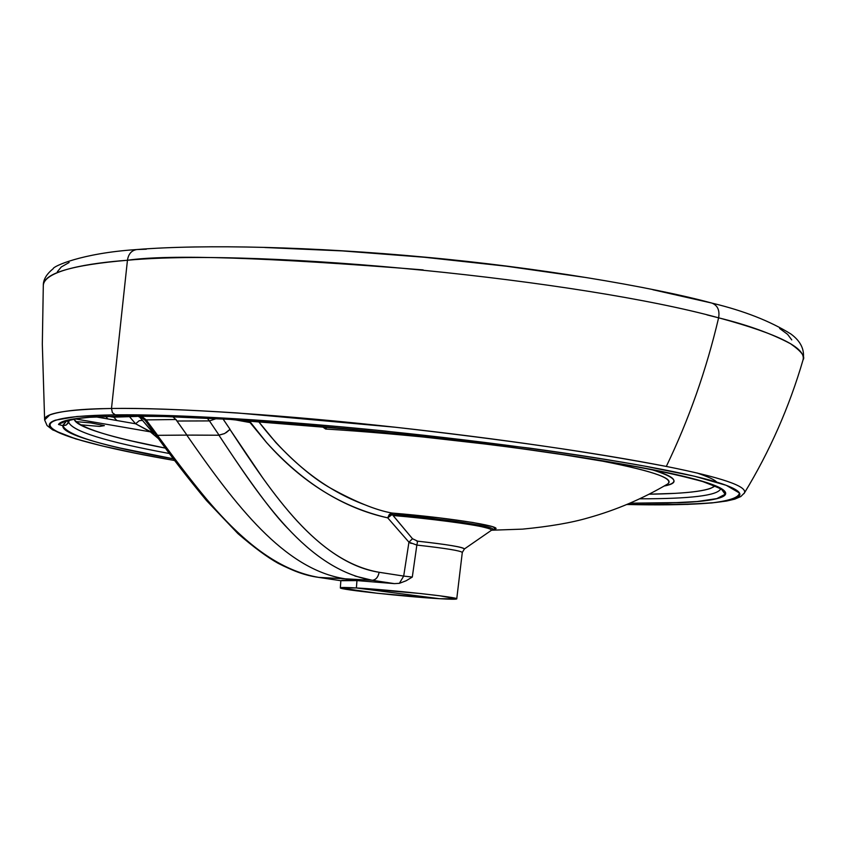 <?xml version="1.0" encoding="UTF-8"?>
<svg xmlns="http://www.w3.org/2000/svg" width="846" height="846" viewBox="0 0 846 846"><rect width="100%" height="100%" fill="white"/><g stroke="black" fill="none" stroke-linecap="round" stroke-linejoin="round"><path stroke-width="1.27" d="M136.661 249.538L146.316 249.2M264.766 247.497L342.344 250.913L424.481 257.269L506.564 266.236L584.047 277.266M652.869 289.734L711.803 303.058C717.598 305.332 719.872 310.26 718.614 317.832C706.315 370.062 688.877 419.595 666.31 466.432C688.877 419.595 706.315 370.062 718.614 317.832L706.96 314.881M779.631 328.46L787.594 334.35L791.761 339.912M365.472 505.009C325.636 490.373 290.041 462.614 258.707 421.71L275.817 442.521C296.121 463.957 314.585 479.291 331.22 488.512C355.891 502.048 376.121 510.223 391.91 513.025L439.592 517.868L472.935 522.5L492.383 526.593L495.608 528.475L492.425 529.596C498.601 526.434 429.218 517.192 392.248 514.474L393.041 515.51C429.504 518.556 473.326 524.404 484.102 527.301C489.485 528.56 491.886 529.575 491.315 530.357L491.315 530.357C491.886 529.575 489.485 528.56 484.102 527.301C473.337 524.404 429.504 518.556 393.041 515.51L412.488 538.733L417.638 541.176C446.73 544.39 462.318 546.981 464.412 548.959L464.401 548.969C463.65 547.182 448.063 544.591 417.638 541.176L416.592 541.006M288 528.634C272.676 513.173 249.655 482.04 218.934 435.225L186.786 435.108C234.86 504.343 283.981 569.538 345.189 578.812L372.198 580.271L345.189 578.812L356.959 580.589L394.363 583.624L372.198 580.271L354.971 576.041M250.014 422.545L250.67 422.662L249.528 421.097L266.522 442.49C303.196 483.098 343.592 508.224 387.722 517.858C342.122 507.346 301.726 482.22 266.511 442.49L249.993 422.524L234.596 419.743L250.014 422.545M802.896 360.385L803.044 359.888C805.487 356.684 801.331 351.312 790.566 343.751C771.499 333.557 747.515 324.917 718.614 317.832C719.872 310.26 717.598 305.332 711.803 303.058C651.579 286.72 535.772 267.251 425.908 257.237C313.591 246.725 204.996 244.113 136.936 249.528C131.606 250.321 128.444 253.895 127.45 260.261L111.492 408.481C140.774 407.941 182.736 409.443 237.377 412.964L395.41 427.251C499.447 438.841 589.747 451.901 666.31 466.432C596.916 452.959 506.849 439.931 396.108 427.325C288.253 415.386 177.226 407.592 111.492 408.481L112.37 412.658L115.32 414.847L176.856 415.851C226.21 418.04 279.825 421.594 337.702 426.511C455.148 437.34 566.122 452.113 644.546 466.093L694.302 476.192L726.249 485.318L739.362 492.943C739.193 497.215 730.521 500.462 713.326 502.704C691.965 504.343 664.66 504.967 631.423 504.597M720.581 318.339C778.785 334.223 806.27 348.066 803.044 359.888C789.381 406.789 769.849 451.14 744.438 492.932L743.972 493.652M423.148 269.906C267.473 257.396 168.904 254.17 127.45 260.261C263.127 247.603 583.116 280.386 718.614 317.832M356.388 587.959L439.434 598.693L456.745 598.883L439.952 595.817L420.769 593.554L356.388 587.959C389.731 589.736 459.706 597.371 456.745 598.862C456.375 599.402 450.601 599.338 439.434 598.693L356.388 587.959L340.367 587.928L377.179 593.258L439.434 598.693C405.879 596.8 338.432 589.472 340.346 587.864C340.557 587.336 345.898 587.367 356.388 587.959L356.959 580.589L356.388 587.959M456.745 598.862L462.297 552.449C460.742 550.735 445.599 548.282 416.845 545.078L412.298 577.057L406.143 580.758L399.365 583.338L394.363 583.624L356.959 580.589C347.019 580.123 341.657 580.166 340.885 580.705L356.959 580.589L345.189 578.812L318.72 577.384L340.885 580.705L318.72 577.384L345.189 578.812C283.981 569.538 234.86 504.343 186.786 435.108L157.451 435.33C190.784 480.993 215.571 511.428 231.815 526.624C262.725 556.922 291.69 573.842 318.72 577.384C253.388 566.196 203.812 498.252 157.525 435.436L155.368 434.146M411.093 543.439L408.946 542.18L403.69 576.084L379.156 572.277C317.144 561.511 272.507 494.201 229.964 429.461L262.546 477.652C274.929 494.942 286.456 509.398 297.115 521.009C324.885 551.032 352.222 568.121 379.124 572.277L403.69 576.084L408.946 542.18L387.722 517.858L392.248 514.474L392.026 513.226M223.069 418.992L230.059 429.345L223.027 418.992M394.363 583.624L372.198 580.271C375.761 579.944 378.088 577.279 379.156 572.277C378.109 577.321 375.793 579.986 372.198 580.271C307.045 568.935 261.626 499.732 218.934 435.225L224.624 433.554L230.059 429.345L226.157 432.666M665.559 485.223L667.663 483.986C675.626 478.434 650.384 470.143 591.946 459.114C649.548 469.868 674.791 478.159 667.663 483.986L665.559 485.223M324.219 426.775L325.657 429.038C362.003 431.227 405.615 435.013 456.491 440.396C406.64 435.098 363.04 431.312 325.657 429.038L322.167 426.596M164.695 416.475L122.078 416.042L163.828 416.454L230.049 419.362L241.142 420.515C281.179 422.979 323.997 426.447 369.607 430.91L497.004 445.366C537.009 450.558 573.408 455.899 606.222 461.366C638.762 466.802 664.163 471.677 682.415 476.002C702.243 480.708 715.24 484.917 721.405 488.628C727.782 492.509 727.052 495.65 719.216 498.04C711.507 500.377 698.151 501.942 679.148 502.725L629.847 503.222L679.148 502.725C698.151 501.942 711.507 500.377 719.216 498.04C727.052 495.65 727.782 492.509 721.405 488.628C715.24 484.917 702.243 480.708 682.415 476.002C664.163 471.677 638.772 466.802 606.222 461.366C573.419 455.899 537.009 450.558 497.004 445.366L369.607 430.91C323.997 426.447 281.179 422.979 241.142 420.515L367.682 430.751L490.976 444.626C529.829 449.607 565.456 454.746 597.858 460.034L642.41 467.775L678.947 475.251C699.959 480.116 713.813 484.462 720.506 488.29C727.126 492.108 726.989 495.206 720.105 497.607C713.157 500.007 700.657 501.646 682.595 502.524L629.921 503.19L667.515 503.063L697.136 501.541L716.816 498.601L725.181 494.265L721.025 488.576L703.809 481.755L672.951 473.908L629.678 465.459L577.194 456.745L517.541 448.116L451.373 439.761L381.853 432.158L310.905 425.623L243.204 420.674M172.796 416.75L175.926 419.584L186.955 435.108L177.004 421.022L209.448 420.917L219.103 435.225L191.608 435.098M651.42 469.541C662.207 472.66 669.112 475.494 672.126 478.022C675.489 480.888 674.072 483.246 667.885 485.096L664.142 486.048C680.734 482.886 676.493 477.387 651.409 469.53M714.965 485.942C708.99 490.913 687.037 493.662 649.104 494.201L674.833 493.366C692.165 492.414 704.158 490.733 710.809 488.301L714.965 485.953M399.365 583.338L406.143 580.758L412.298 577.057L403.69 576.084L399.365 583.338L403.69 576.084L412.298 577.057L416.845 545.078L408.946 542.18L387.722 517.858L391.91 513.025C454.937 518.228 511.058 527.703 492.435 529.585L464.412 548.959L462.297 552.449M175.989 419.51L177.004 421.022L209.448 420.917L216.322 418.622L209.448 420.917L219.029 435.108L224.719 433.512M207.207 418.157L209.448 420.917M412.488 538.733L408.946 542.18L412.488 538.733L392.248 514.474L387.722 517.858L389.276 514.453L391.91 513.025M416.845 545.078L417.638 541.176L416.845 545.078M426.447 517.794L392.248 514.474L392.163 513.712M743.983 493.641L744.438 492.922C747.399 486.239 721.363 477.419 666.31 466.432M136.724 416.433L113.396 417.163L108.7 416.338L113.396 417.163L136.83 416.063L141.261 417.438L145.438 420.547L144.158 419.299M136.132 249.591C80.973 253.25 52.759 266.585 53.182 268.721C46.541 274.083 43.252 279.614 43.305 285.345C43.717 273.343 71.773 264.988 127.45 260.261C89.327 263.064 44.426 270.297 43.305 285.356L42.321 344.227L44.627 419.923L49.787 414.963C60.51 410.976 81.079 408.819 111.492 408.481L127.45 260.261M152.555 430.498L152.069 431.439L142.488 420.388L153.253 433.12L135.614 423.783L107.812 418.939L105.761 416.433L107.812 418.939L96.01 416.888L116.822 420.515L113.787 417.141L116.822 420.515L135.614 423.783L150.334 431.841L75.241 418.897L150.334 431.841L156.965 437.403L150.334 431.841L153.253 433.12L153.993 434.781L158.678 438.873M74.205 419.066C74.617 422.048 79.905 425.432 90.078 429.208C100.198 432.951 114.231 436.906 132.198 441.062L165.488 448.147C110.615 437.53 80.201 427.97 74.268 419.447M57.359 271.735L61.335 266.934L69.139 262.503M144.846 419.986L155.77 434.654L157.62 435.33L146.178 419.902L175.862 419.51L146.178 419.902L157.62 435.33L182.271 435.119M135.614 423.783L129.438 416.613L135.614 423.783L139.209 420.705L142.488 420.388L139.209 420.705L135.614 423.783M88.883 417.258C70.44 418.759 60.309 421.16 58.49 424.459L63.609 422.006L58.49 424.459L62.657 425.665L66.4 420.843L62.911 425.707C66.728 435.32 103.572 446.36 173.441 458.839L120.195 448.042C101.869 443.833 87.698 439.857 77.673 436.113C67.172 432.179 62.255 428.711 62.911 425.707L58.49 424.459C60.415 421.097 70.546 418.696 88.883 417.258L121.972 416.021L115.32 414.847L76.997 416.496L55.381 420.187C46.699 423.233 47.376 427.167 57.391 431.978C66.897 436.525 83.109 441.464 106.014 446.794C125.504 451.33 148.399 455.899 174.688 460.51C61.176 441.126 -7.804 416.613 115.32 414.847L121.972 416.021L90.184 417.268M69.721 419.944L68.579 422.006C72.026 431.206 105.665 441.718 169.486 453.541C105.517 441.675 71.878 431.164 68.579 422.006L66.728 420.737L68.505 422.217L68.706 421.604L67.828 423.518L65.851 425.189L62.911 425.707L66.654 420.811M66.665 420.758L62.911 425.707L66.274 424.956L68.579 422.006M174.71 460.541L135.899 453.276L102.514 446.011L75.728 438.894L52.663 429.884L47.08 425.57L44.627 419.933C43.939 413.25 66.231 409.422 111.492 408.481L112.37 412.658L115.32 414.847C146.421 414.508 186.152 415.788 234.511 418.685C281.115 421.509 331.072 425.591 384.38 430.963L530.072 448.19C575.047 454.355 614.524 460.562 648.491 466.812C682.997 473.178 707.616 478.889 722.336 483.923C737.289 489.073 742.682 493.334 738.516 496.697C734.307 500.049 722.103 502.355 701.916 503.634C682.288 504.872 657.257 505.168 626.823 504.502M139.315 416.74L142.488 420.388L139.315 416.74M153.253 433.12L153.993 434.781M145.544 420.092L146.178 419.902L141.483 416.095L146.178 419.902L145.438 420.547L144.592 419.69M318.159 577.31L318.72 577.384M322.22 426.606L325.657 429.038L326.968 427.019M122.078 416.042L122.744 416.095M720.57 489.041C717.292 495.587 690.336 498.844 639.692 498.802M243.045 420.695L239.228 420.261M239.386 420.314L230.535 419.394M230.366 419.405L164.135 416.496L230.228 419.394L242.918 420.684C286.022 423.423 334.138 427.442 387.278 432.729C458.331 440.174 508.298 446.635 559.735 454.133L637.302 466.876C663.729 471.857 685.567 476.763 702.804 481.586C716.097 486.683 722.124 489.263 720.908 489.326L720.718 489.157M75.601 421.583L90.956 422.926L104.375 425.633L99.627 426.416L80.074 424.777M491.515 530.22L522.564 529.131C549.54 526.519 571.378 522.775 588.065 517.889C616.015 510.096 642.548 498.791 667.663 483.986L665.717 485.128M712.565 303.259C743.888 310.82 769.966 321.036 790.809 333.927C800.876 341.319 804.958 349.958 803.055 359.836M696.945 472.935C715.166 479.27 714.849 480.792 716.943 482.188M744.438 492.922L740.789 496.549L734.762 499.14L726.577 501.044L711.75 502.947L687.576 504.385L626.77 504.523M340.843 580.694L340.346 587.843M63.619 421.995L62.72 422.757C59.897 422.662 64.867 421.255 77.61 418.548L89.56 417.311M122.31 416.073L89.613 417.311M155.653 434.738C170.871 456.142 187.844 478.096 206.561 500.621L237.948 533.625C253.959 547.415 267.336 557.292 278.07 563.267C292.568 570.764 306.051 575.46 318.53 577.374L340.885 580.716M164.135 416.496L122.543 416.095"/></g></svg>
